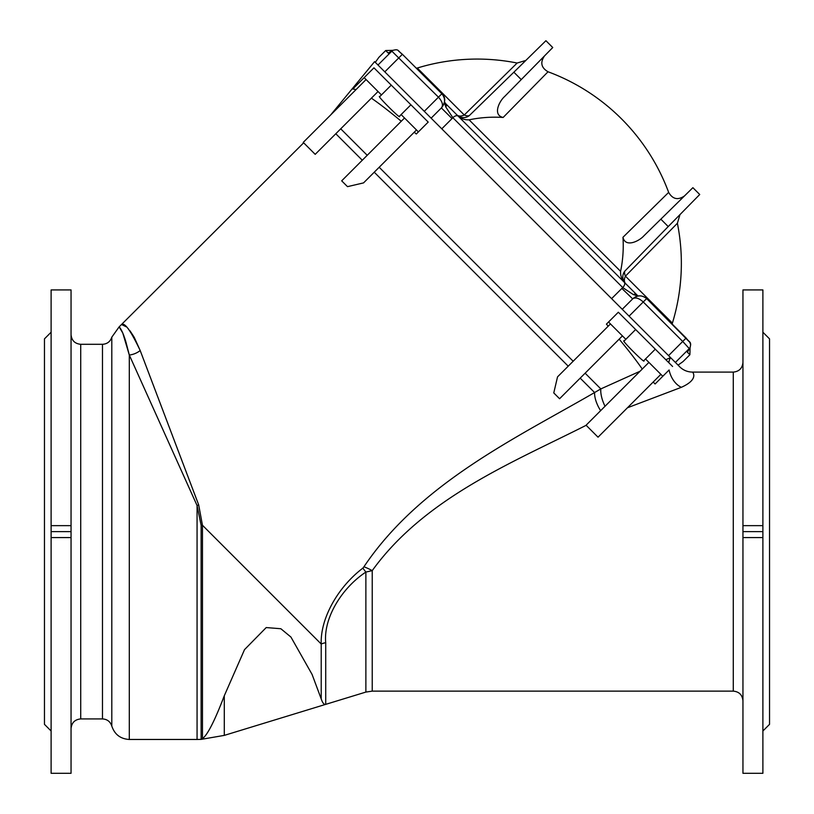 <?xml version="1.0" encoding="UTF-8"?>
<svg xmlns="http://www.w3.org/2000/svg" width="814" height="814" viewBox="0 0 814 814"><rect width="100%" height="100%" fill="white"/><g stroke="black" fill="none" stroke-linecap="round" stroke-linejoin="round"><path stroke-width="1.22" d="M762.891 332.214L769.535 338.868L769.535 724.358L762.891 731.003M51.109 332.214L44.465 338.868L44.465 724.358L51.109 731.003M330.728 114.896L374.593 61.64L375.315 62.352L378.856 57.367L385.694 50.529L388.278 53.114L391.849 51.16L438.451 97.171L424.287 111.335L611.599 298.646L622.73 287.566A4.833 2.696 135 0 0 624.246 282.234L444.424 102.411M424.287 111.335L384.808 71.856L402.391 54.284L398.667 51.17M375.315 62.352L384.808 71.856M689.896 354.731L687.321 352.147L689.265 348.575A4.833 4.813 28.9 0 0 690.089 347.497L689.896 354.731L683.058 361.569L678.072 365.12L668.569 355.616L682.722 341.453L643.253 301.974C638.888 298.087 635.368 297.059 632.682 298.87C637.423 295.004 642.073 294.902 646.652 298.575L689.255 341.758M646.652 298.575L629.09 316.137L668.569 355.616M629.09 316.137L611.599 298.646M469.098 119.831L620.594 271.337A127.493 125.549 45 0 0 622.964 237.281L668.65 192.389A204.222 204.222 0 0 0 548.036 71.774L503.144 117.46A127.493 125.549 -135 0 0 469.098 119.831C464.438 120.065 460.439 118.478 457.071 115.049A9.442 9.3 45 0 0 469.332 115.578L513.858 72.202L521.255 79.589L552.747 47.538L545.919 40.7L513.858 72.202M417.297 68.03L464.265 114.998L517.155 63.034A204.222 204.222 0 0 0 417.297 68.03L416.371 68.264M638.013 296.001L636.68 294.668A4.833 2.88 135 0 0 633.312 294.576L622.73 287.566L452.859 117.694L452.024 118.579L441.371 107.926M620.594 271.337C620.36 275.987 621.947 279.985 625.376 283.353A9.442 9.3 -135 0 1 624.847 271.093L668.223 226.567L660.836 219.17L692.887 187.678L699.725 194.505L668.223 226.567M672.161 324.053L672.395 323.127L625.427 276.16L677.39 223.27L679.975 214.601M377.981 65.028L391.849 51.16A4.833 4.813 -118.9 0 1 392.928 50.346L385.694 50.529M636.68 294.668L458.19 116.178A4.833 2.696 135 0 0 452.859 117.694L445.858 107.112L444.413 102.472M552.747 47.538L545.919 40.7M503.144 117.46C492.419 115.049 499.318 101.18 504.558 96.571L521.255 79.589M457.071 115.049A9.666 6.105 -45 0 0 464.265 114.998A9.666 5.423 -134.5 0 0 469.332 115.578M431.125 118.172L441.554 107.743C445.421 103.002 445.523 98.352 441.86 93.773L402.381 54.294C397.537 50.814 399.074 48.769 392.928 50.346L389.418 52.279A4.833 4.813 -118.9 0 0 388.339 53.093M441.87 93.763L438.451 97.171C442.338 101.536 443.376 105.057 441.554 107.743C445.665 101.913 445.767 97.253 441.87 93.763L402.391 54.284C397.537 50.814 399.074 48.769 392.928 50.346M444.485 102.025L445.757 103.744L444.485 102.035M445.757 103.744A4.833 2.88 135 0 1 445.858 107.112M388.278 53.114A4.833 4.833 -45 0 1 389.692 52.127M621.845 288.41L632.682 298.87L622.252 309.3M692.887 187.678L699.725 194.505M622.964 237.281C625.376 248.005 639.244 241.107 643.854 235.867L660.836 219.17M625.376 283.353A9.666 6.105 -45 0 1 625.427 276.16A9.666 5.423 44.5 0 1 624.847 271.093M637.962 296.011L633.312 294.576M675.396 362.444L689.265 348.575L682.722 341.453L686.131 338.044M687.321 352.147A4.833 4.833 -45 0 0 688.298 350.732M687.331 352.086A4.833 4.813 28.9 0 0 688.145 351.007L690.089 347.497C691.656 341.361 689.611 342.887 686.141 338.034L646.672 298.555C641.697 294.851 637.036 294.953 632.682 298.87M678.072 365.12L678.795 365.842C682.447 369.902 687.016 371.988 692.49 372.1L733.282 372.1C739.153 371.52 742.378 368.304 742.948 362.423M640.069 371.235L600.834 388.909L594.586 392.541C516.737 437.698 420.248 482.906 363.939 566.768L362.871 568.131C337.545 587.352 320.228 618.782 321.215 644.016L321.215 698.911L312.077 674.419L290.934 637.057L280.85 628.734L266.219 627.563L244.526 649.623L224.288 695.777C214.743 720.777 207.468 735.062 202.462 738.624L202.462 525.264L198.677 504.863L140.191 350.539C130.851 330.86 124.725 322.242 121.795 324.684C124.695 322.212 130.82 330.83 140.191 350.539L134.31 337.505M133.954 336.874L129.975 330.779M128.653 329.192L127.564 328.032M126.119 326.76L121.947 324.705M622.425 335.897L559.584 398.738L553.774 392.918L557.529 376.872L610.459 323.931L608.536 322.008L618.335 312.22L635.642 329.517L625.844 339.316L610.459 323.931M404.527 117.999L341.687 180.84L347.507 186.65L363.553 182.896L416.493 129.965L401.109 114.581L410.907 104.792L428.205 122.09L416.3 134.005L414.234 132.214M356.105 89.52L352.767 89.011L373.952 67.827L410.907 104.792M608.536 322.008L606.42 324.125L608.211 326.19M668.833 362.708A18.122 11.528 -112.8 0 1 670.553 357.6L665.821 359.707M625.844 339.316L624.196 340.964C619.688 338.492 646.326 365.13 643.854 360.612L645.492 358.974L662.799 376.272L669.108 369.973A18.122 11.528 -112.8 0 0 681.379 387.301C699.877 378.998 692.144 371.571 692.49 372.1C692.154 371.571 699.867 378.998 681.379 387.301L627.472 407.763M125.946 342.073L129.304 355.046L197.069 505.525L201.119 525.264A18.122 0.549 0 0 0 202.462 525.264L321.215 644.016A18.122 11.65 180 0 1 325.722 642.673C323.372 619.057 340.7 588.817 365.873 572.069L372.232 570.624C424.928 497.537 513.675 462.026 586.151 425.305M762.891 537.576L762.891 773.3L742.948 773.3L742.948 525.641L762.891 525.641L762.891 537.576L742.948 537.576M762.891 525.641L762.891 289.926L742.948 289.926L742.948 525.641M71.052 537.576L71.052 773.3L51.109 773.3L51.109 525.641L71.052 525.641L71.052 537.576L51.109 537.576M71.052 525.641L71.052 289.926L51.109 289.926L51.109 525.641M201.119 525.264L201.119 739.377L202.462 738.624M321.215 698.911C322.609 703.021 324.114 704.843 325.722 704.364L325.722 642.673M80.718 344.302L80.718 718.925L102.472 718.925L102.472 344.302L80.718 344.302C74.847 343.732 71.622 340.506 71.052 334.635M733.282 372.1L733.282 691.127C739.153 691.697 742.378 694.922 742.948 700.793M140.191 350.539A18.122 15.039 -22.5 0 1 129.304 355.046L122.772 333.018L119.139 326.872L111.803 337.159L111.803 726.068C110.297 721.591 107.183 719.2 102.472 718.925M119.444 327.177L120.157 328.052M120.309 328.276L121.205 329.751M121.642 330.565L122.7 332.845M122.995 333.557L123.494 334.808M123.606 335.083L124.196 336.701M124.532 337.647L125.763 341.442M366.076 79.548L303.235 142.389L315.201 154.345L378.042 91.514L364.153 77.625M619.179 339.153C629.049 351.048 636.741 361.009 642.256 369.047M580.189 378.144L594.586 392.541A18.122 7.784 -117.1 0 0 600.64 410.663M585.124 373.199L600.834 388.909A18.122 7.102 -113.1 0 0 605.036 406.267M363.939 566.768A18.122 3.867 -149.9 0 1 372.232 570.624L372.232 691.127L365.873 692.073L365.873 572.069A18.122 1.363 -129.9 0 1 362.871 568.131M401.271 121.255C389.377 111.376 379.416 103.683 371.377 98.168M335.795 133.75L362.291 160.246L367.226 155.301L340.73 128.816M742.948 531.613L762.891 531.613M51.109 531.613L71.052 531.613M198.677 504.863A18.122 2.106 -22.5 0 1 197.069 505.525L197.069 739.468L129.304 739.468C120.462 738.929 114.632 734.462 111.803 726.068M655.657 383.414L655.097 383.974L653.204 382.02M401.109 114.581L399.46 116.229C401.933 120.737 375.295 94.098 379.812 96.571L391.249 85.134M416.493 129.965L418.416 131.888M381.451 94.933L378.042 91.514M645.492 358.974L655.29 349.175L635.642 329.517M655.29 349.175L672.598 366.483M660.876 374.348L598.036 437.189L586.08 425.223L648.911 362.393M662.799 376.272L655.097 383.974M441.778 128.826L452.024 118.579M374.247 172.202L568.223 366.178M573.158 361.233L379.192 167.267M129.304 355.046L129.304 739.468M365.873 692.073L224.288 735.388L224.288 695.777M517.155 63.034L525.824 60.45M548.036 71.774C541.188 67.766 540.008 62.485 544.495 55.932M672.395 323.127A204.222 204.222 0 0 0 677.39 223.27M668.65 192.389C672.659 199.237 677.94 200.417 684.493 195.93M690.13 347.405L690.669 344.597L689.692 342.073M119.139 326.872L303.663 142.816M733.282 691.127L372.232 691.127M224.288 735.388L201.119 739.377L197.069 739.468M102.472 344.302C107.183 344.017 110.297 341.636 111.803 337.159M80.718 718.925C74.847 719.495 71.622 722.72 71.052 728.591"/></g></svg>
